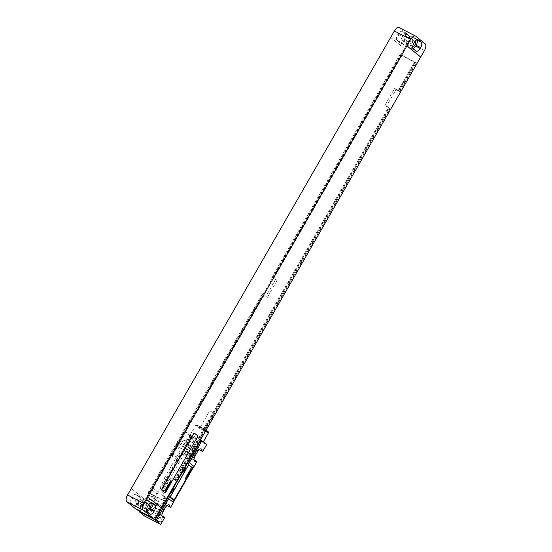 <?xml version="1.0" encoding="UTF-8"?>
<svg xmlns="http://www.w3.org/2000/svg" width="552" height="552" viewBox="0 0 552 552"><rect width="100%" height="100%" fill="white"/><g stroke="black" fill="none" stroke-linecap="round" stroke-linejoin="round"><path stroke-width="0.41" stroke-dasharray="2.76 2.07" d="M131.293 488.506L145.045 499.65L141.319 506.136A5.775 2.719 -62.7 0 1 136.523 509.531M150.482 502.913L147.57 500.554A4.623 2.173 117.3 0 0 147.391 500.436A4.623 2.173 117.3 0 0 143.554 503.155L143.099 503.955A4.623 2.173 117.3 0 0 142.519 509.337L145.445 511.704A4.623 2.173 117.3 0 0 145.624 511.821A4.623 2.173 117.3 0 0 147.06 511.676M148.771 504.459L146.59 502.693A2.774 1.304 117.3 0 0 146.487 502.624A2.774 1.304 117.3 0 0 144.12 504.369A2.774 1.304 117.3 0 0 143.837 507.481L146.418 509.572A2.774 1.304 117.3 0 0 146.494 509.627M136.592 503.748L139.173 505.839A2.774 1.304 117.3 0 0 139.276 505.908A2.774 1.304 117.3 0 0 141.643 504.162A2.774 1.304 117.3 0 0 141.926 501.043L139.345 498.96A2.774 1.304 117.3 0 0 139.235 498.884A2.774 1.304 117.3 0 0 136.868 500.636A2.774 1.304 117.3 0 0 136.592 503.748L143.837 507.481M135.847 500.222A4.623 2.173 117.3 0 0 135.274 505.604L138.193 507.971A4.623 2.173 117.3 0 0 138.373 508.088A4.623 2.173 117.3 0 0 142.209 505.37L142.671 504.576A4.623 2.173 117.3 0 0 143.244 499.187L140.318 496.821A4.623 2.173 117.3 0 0 140.146 496.703A4.623 2.173 117.3 0 0 136.309 499.422L135.847 500.222L131.321 497.883A4.623 2.173 117.3 0 0 130.741 503.272L133.667 505.639A4.623 2.173 117.3 0 0 133.846 505.756A4.623 2.173 117.3 0 0 137.683 503.038L138.138 502.244A4.623 2.173 117.3 0 0 138.711 496.855L135.792 494.488A4.623 2.173 117.3 0 0 135.613 494.371A4.623 2.173 117.3 0 0 131.776 497.09L131.321 497.883M161.356 508.047L147.508 496.862M390.726 37.543L404.395 48.624L408.128 42.138A5.775 2.719 -62.7 0 0 408.846 35.411L399.393 27.745L415.697 36.149M404.395 48.624L390.733 37.529M145.045 499.65L404.492 48.673M277.049 280.506L271.825 277.401L400.069 54.379L414.745 61.941L398.392 90.383L394.583 88.423L384.834 105.384L388.636 107.343L174.611 479.536L170.809 477.577L172.231 478.729L162.474 495.689L166.276 497.649L164.268 501.14L149.592 493.585L263.49 295.513L267.292 297.473L265.878 296.32L275.627 279.36L277.049 280.506L267.292 297.473M273.24 278.546L401.483 55.531L416.16 63.094L399.807 91.528L396.005 89.569L386.248 106.536L390.057 108.496L176.033 480.688L172.231 478.729M272.964 278.318L401.207 55.303L401.842 55.628L400.069 54.379M263.49 295.513L262.069 294.361L265.878 296.32M149.592 493.585L149.316 493.357L263.207 295.285M271.825 277.401L275.627 279.36M149.316 493.357L148.177 492.432L262.069 294.361M148.177 492.432L162.854 499.995L164.862 496.503L161.053 494.544L162.474 495.689M170.809 477.577L161.053 494.544M273.599 278.65L401.842 55.628M149.951 493.681L263.842 295.61M272.95 278.125L401.194 55.11M149.302 493.157L263.2 295.085M272.322 277.801L400.559 54.779M148.667 492.832L262.566 294.761M414.745 61.941L416.16 63.094M164.862 496.503L166.276 497.649M162.854 499.995L163.344 500.395L165.352 496.903M398.392 90.383L398.882 90.783L415.235 62.341M388.636 107.343L390.057 108.496M174.611 479.536L175.108 479.936L389.132 107.743M163.344 500.395L162.709 500.071L164.717 496.572M398.882 90.783L398.247 90.452L414.6 62.017M175.108 479.936L174.473 479.612L388.498 107.419M164.268 501.14L166 497.428M162.709 500.071L163.992 500.919M398.247 90.452L399.807 91.528M399.531 91.301L415.884 62.866M174.473 479.612L175.75 480.461L389.774 108.268M163.357 500.588L165.365 497.097M398.896 90.976L415.249 62.535M175.122 480.136L389.139 107.937M394.583 88.423L396.005 89.569M384.834 105.384L386.248 106.536M145.141 499.698L131.383 488.548M399.903 42.642A4.623 2.173 117.3 0 0 400.083 42.759A4.623 2.173 117.3 0 0 403.912 40.041L404.374 39.24A4.623 2.173 117.3 0 0 404.947 33.858L402.028 31.492A4.623 2.173 117.3 0 0 401.849 31.374A4.623 2.173 117.3 0 0 398.013 34.086L397.55 34.886A4.623 2.173 117.3 0 0 396.978 40.268L399.903 42.642L404.43 44.974A4.623 2.173 117.3 0 0 404.609 45.091A4.623 2.173 117.3 0 0 408.445 42.373L408.901 41.579A4.623 2.173 117.3 0 0 409.481 36.191L406.555 33.824A4.623 2.173 117.3 0 0 406.375 33.706A4.623 2.173 117.3 0 0 402.546 36.425L402.084 37.219A4.623 2.173 117.3 0 0 401.511 42.607L404.43 44.974M402.829 40.751L405.409 42.835A2.774 1.304 117.3 0 0 405.513 42.911A2.774 1.304 117.3 0 0 407.88 41.158A2.774 1.304 117.3 0 0 408.163 38.047L405.582 35.956A2.774 1.304 117.3 0 0 405.472 35.887A2.774 1.304 117.3 0 0 403.105 37.639A2.774 1.304 117.3 0 0 402.829 40.751L410.074 44.484L412.654 46.575A2.774 1.304 117.3 0 0 412.73 46.623M415.007 41.455L412.827 39.696A2.774 1.304 117.3 0 0 412.723 39.62A2.774 1.304 117.3 0 0 410.357 41.372A2.774 1.304 117.3 0 0 410.074 44.484M416.719 39.916L413.807 37.557A4.623 2.173 117.3 0 0 413.627 37.439A4.623 2.173 117.3 0 0 409.791 40.158L409.329 40.951A4.623 2.173 117.3 0 0 408.756 46.34L411.682 48.707A4.623 2.173 117.3 0 0 411.854 48.824A4.623 2.173 117.3 0 0 413.296 48.679M164.875 492.619A1.152 0.545 117.3 0 0 165.786 491.922L197.347 437.039A1.152 0.545 117.3 0 0 197.492 435.694L194.483 433.258A1.152 0.545 117.3 0 0 194.476 433.251L194.573 433.299M144.465 515.996L148.481 509.013L147.936 508.571A4.678 2.201 117.3 0 1 146.342 508.785A4.678 2.201 117.3 0 1 146.742 503.217L149.04 499.229A4.678 2.201 117.3 0 1 152.925 496.476A4.678 2.201 117.3 0 1 153.67 498.587L154.222 499.036L157.092 494.047L152.359 490.217L139.753 512.139M180.062 452.688A4.678 2.201 117.3 0 1 178.475 452.909A4.678 2.201 117.3 0 1 178.876 447.341L181.173 443.346A4.678 2.201 117.3 0 1 185.058 440.599A4.678 2.201 117.3 0 1 185.803 442.711L186.355 443.159L190.371 436.17L185.644 432.34L173.017 454.296L177.744 458.125L180.614 453.137L180.062 452.688L185.148 455.469L190.882 445.492L190.337 445.043A4.678 2.201 117.3 0 0 189.584 442.932A4.678 2.201 117.3 0 0 185.7 445.678L183.409 449.673A4.678 2.201 117.3 0 0 183.002 455.241A4.678 2.201 117.3 0 0 184.596 455.02M177.744 458.125A11.551 10.143 129 0 1 176.895 459.913L158.217 492.398A11.551 10.143 129 0 1 157.092 494.047M154.222 499.036L158.203 500.926A4.678 2.201 117.3 0 0 157.451 498.808A4.678 2.201 117.3 0 0 153.566 501.561L151.276 505.549A4.678 2.201 117.3 0 0 150.875 511.117A4.678 2.201 117.3 0 0 152.462 510.904L153.014 511.345L158.748 501.368M148.481 509.013L153.014 511.345M164.793 517.417L160.259 515.078L166 505.101L165.448 504.659A4.678 2.201 117.3 0 0 164.703 502.541A4.678 2.201 117.3 0 0 160.818 505.294L158.521 509.282A4.678 2.201 117.3 0 0 158.12 514.857A4.678 2.201 117.3 0 0 159.714 514.636L160.259 515.078M166.959 505.597L166 505.101M196.926 461.534L192.393 459.202L198.133 449.224L197.582 448.776A4.678 2.201 117.3 0 0 196.836 446.665A4.678 2.201 117.3 0 0 192.952 449.411L190.654 453.406A4.678 2.201 117.3 0 0 190.254 458.974A4.678 2.201 117.3 0 0 191.841 458.753L192.393 459.202M199.093 449.714L198.133 449.224M190.371 436.17L206.676 444.574M186.355 443.159L190.882 445.492M180.614 453.137L185.148 455.469M161.039 517.811A2.539 2.229 -51 0 0 158.514 522.199A2.539 2.229 -51 0 0 161.039 517.811M192.627 438.371A2.539 2.229 -51 0 0 190.102 442.759A2.539 2.229 -51 0 0 192.627 438.371M139.877 512.235L153.49 488.561A11.551 10.143 129 0 1 152.359 490.217M139.339 510.979L160.818 473.623L161.336 474.044L163.627 470.049L163.116 469.635L184.92 431.712L185.776 432.409L172.162 456.083A11.551 10.143 129 0 0 173.017 454.296M161.336 474.044A4.161 3.65 -51 0 0 163.627 470.049M160.818 473.623A4.161 3.65 -51 0 0 163.116 469.635M172.355 488.72A4.161 3.65 -51 0 0 171.292 490.562M184.92 431.712L200.514 439.751M183.83 468.765A4.161 3.65 -51 0 0 182.767 470.601M167.242 477.873A23.108 20.286 -51 0 0 166.145 480.005L161.915 489.7L168.298 481.116A23.108 20.286 -51 0 0 169.602 479.088L187.073 448.7A23.108 20.286 -51 0 0 188.17 446.561L192.4 436.867L186.01 445.45A23.108 20.286 -51 0 0 184.713 447.486L167.242 477.873L165.393 476.376A23.108 20.286 -51 0 0 164.296 478.508L160.066 488.203L166.449 479.619A23.108 20.286 -51 0 0 167.753 477.583L185.224 447.203A23.108 20.286 -51 0 0 186.321 445.064L190.55 435.369L184.168 443.953A23.108 20.286 -51 0 0 182.864 445.988L165.393 476.376M173.645 499.732A1.152 0.545 117.3 0 0 174.556 499.036L191.765 469.103A1.152 0.545 117.3 0 0 191.91 467.751L188.991 465.364M190.84 435.59A7.397 0.635 29.9 0 1 190.226 434.886A7.397 0.635 29.9 0 1 195.38 437.143A7.397 0.635 29.9 0 1 202.432 441.565A7.397 0.635 29.9 0 1 203.046 442.262A7.397 0.635 29.9 0 1 197.892 440.006A7.397 0.635 29.9 0 1 190.84 435.59M167.077 505.494L165.448 504.659M159.293 509.91A2.601 1.221 117.3 0 0 159.073 513.008A2.601 1.221 117.3 0 0 161.232 511.476L163.523 507.488A2.601 1.221 117.3 0 0 163.751 504.39A2.601 1.221 117.3 0 0 161.591 505.922L159.293 509.91L152.048 506.177A2.601 1.221 117.3 0 0 151.828 509.275A2.601 1.221 117.3 0 0 153.98 507.743L156.278 503.755A2.601 1.221 117.3 0 0 156.499 500.657A2.601 1.221 117.3 0 0 154.346 502.189L152.048 506.177M191.427 454.034A2.601 1.221 117.3 0 0 191.206 457.125A2.601 1.221 117.3 0 0 193.366 455.6L195.656 451.605A2.601 1.221 117.3 0 0 195.884 448.514A2.601 1.221 117.3 0 0 193.724 450.039L191.427 454.034L184.182 450.301A2.601 1.221 117.3 0 0 183.954 453.392A2.601 1.221 117.3 0 0 186.114 451.867L188.411 447.872A2.601 1.221 117.3 0 0 188.632 444.781A2.601 1.221 117.3 0 0 186.472 446.306L184.182 450.301M161.902 515.768L159.714 514.636M147.936 508.571L152.462 510.904M153.67 498.587L158.203 500.926M185.803 442.711L190.337 445.043M194.035 459.885L191.841 458.753M199.21 449.618L197.582 448.776M208.497 432.782A7.397 0.635 29.9 0 1 203.343 430.532A7.397 0.635 29.9 0 1 196.291 426.109A7.397 0.635 29.9 0 1 195.677 425.413A7.397 0.635 29.9 0 1 195.725 425.378A7.397 0.635 29.9 0 1 205.779 430.594M208.283 431.94A6.817 0.586 29.9 0 1 203.778 430.056A6.817 0.586 29.9 0 1 197.029 425.84A6.817 0.586 29.9 0 1 196.512 425.164A6.817 0.586 29.9 0 1 200.155 426.71A6.817 0.586 29.9 0 1 206.034 430.146M200.424 427.593L204.53 429.836L200.424 427.593M210.008 410.929L214.107 413.172L210.008 410.929M160.487 518.169A1.904 1.677 -51 0 0 158.596 521.461A1.904 1.677 -51 0 0 160.487 518.169M155.098 518.666A1.904 1.677 129 0 0 155.347 518.832A1.904 1.677 -51 0 0 157.244 515.54A1.904 1.677 129 0 0 155.098 518.666L158.341 521.295M192.075 438.73A1.904 1.677 -51 0 0 190.185 442.021A1.904 1.677 -51 0 0 192.075 438.73M186.686 439.226A1.904 1.677 129 0 0 186.935 439.392A1.904 1.677 -51 0 0 188.832 436.101A1.904 1.677 129 0 0 186.686 439.226L189.929 441.855M141.319 506.136L157.624 514.533M147.625 506.287L143.099 503.955M147.053 511.669L142.519 509.337M148.088 505.487L143.554 503.155M151.724 502.693L147.57 500.554M149.971 514.036L145.445 511.704M146.418 509.572L139.173 505.839M130.741 503.272L135.274 505.604M131.776 497.09L136.309 499.422M135.792 494.488L140.318 496.821M138.711 496.855L143.244 499.187M138.138 502.244L142.671 504.576M137.683 503.038L142.209 505.37M133.667 505.639L138.193 507.971M424.433 50.542L408.128 42.138M403.912 40.041L408.445 42.373M396.978 40.268L401.511 42.607M404.374 39.24L408.901 41.579M404.947 33.858L409.481 36.191M402.028 31.492L406.555 33.824M398.013 34.086L402.546 36.425M397.55 34.886L402.084 37.219M412.654 46.575L405.409 42.835M414.945 41.545L408.163 38.047M412.827 39.696L405.582 35.956M416.208 51.039L411.682 48.707M417.961 39.696L413.807 37.557M414.317 42.49L409.791 40.158M413.862 43.291L409.329 40.951M413.289 48.673L408.756 46.34M425.157 43.808L408.846 35.411M146.59 502.693L139.345 498.96M148.709 504.542L141.926 501.043M158.217 492.398L153.49 488.561M176.895 459.913L172.162 456.083M166.145 480.005L164.296 478.508M184.713 447.486L182.864 445.988M186.01 445.45L184.168 443.953M192.006 436.949L190.157 435.452M192.462 437.184L190.612 435.687M188.17 446.561L186.321 445.064M187.073 448.7L185.224 447.203M169.602 479.088L167.753 477.583M168.298 481.116L166.449 479.619M162.309 489.624L160.459 488.127M161.853 489.389L160.004 487.892M163.054 511.621L158.521 509.282M165.345 507.626L160.818 505.294M153.98 507.743L161.232 511.476M146.742 503.217L151.276 505.549M149.04 499.229L153.566 501.561M178.876 447.341L183.409 449.673M181.173 443.346L185.7 445.678M154.346 502.189L161.591 505.922M156.278 503.755L163.523 507.488M186.114 451.867L193.366 455.6M188.411 447.872L195.656 451.605M186.472 446.306L193.724 450.039M195.187 455.738L190.654 453.406M197.478 451.75L192.952 449.411M147.391 500.436L151.917 502.775M145.624 511.821L150.151 514.153M135.613 494.371L140.146 496.703M133.846 505.756L138.373 508.088M400.083 42.759L404.609 45.091M401.849 31.374L406.375 33.706M405.513 42.911L412.765 46.644M405.472 35.887L412.723 39.62M411.854 48.824L416.387 51.157M413.627 37.439L418.154 39.772M139.235 498.884L146.487 502.624M139.276 505.908L146.528 509.641M192.4 436.867L190.55 435.369M161.915 489.7L160.066 488.203M158.12 514.857L162.654 517.189M164.703 502.541L169.229 504.88M151.828 509.275L159.073 513.008M146.342 508.785L150.875 511.117M152.925 496.476L157.451 498.808M178.475 452.909L183.002 455.241M185.058 440.599L189.584 442.932M156.499 500.657L163.751 504.39M183.954 453.392L191.206 457.125M188.632 444.781L195.884 448.514M190.254 458.974L194.78 461.306M196.836 446.665L201.363 448.997M190.226 434.886L195.677 425.413M196.512 425.164L195.725 425.378M200.217 427.358L209.801 410.695M204.53 429.836L214.107 413.172M203.046 442.262L203.295 441.828M157.499 515.706L160.742 518.335M189.088 436.266L192.331 438.895"/><path stroke-width="0.83" d="M126.843 501.72L136.303 509.379L152.607 517.783L143.154 510.124L126.843 501.72A5.775 2.719 -62.7 0 1 127.567 494.992L394.376 30.995A5.775 2.719 -62.7 0 1 399.165 27.6L415.477 36.004A5.775 2.719 117.3 0 0 410.681 39.392L143.872 503.389A5.775 2.719 117.3 0 0 143.154 510.124M152.607 517.783A5.775 2.719 117.3 0 0 152.835 517.928L136.523 509.531A5.775 2.719 -62.7 0 1 136.303 509.379M152.835 517.928A5.775 2.719 117.3 0 0 157.624 514.533L161.356 508.047L147.605 496.903M147.625 506.287A4.623 2.173 117.3 0 0 147.053 511.669L149.971 514.036A4.623 2.173 117.3 0 0 150.151 514.153A4.623 2.173 117.3 0 0 153.987 511.442L154.45 510.641A4.623 2.173 117.3 0 0 155.022 505.259L152.097 502.893A4.623 2.173 117.3 0 0 151.917 502.775A4.623 2.173 117.3 0 0 148.088 505.487L147.625 506.287M147.06 511.676A4.623 2.173 117.3 0 0 149.454 509.11L149.916 508.309A4.623 2.173 117.3 0 0 150.489 502.927L150.482 502.913M146.494 509.627A2.774 1.304 117.3 0 0 146.528 509.641A2.774 1.304 117.3 0 0 148.895 507.895A2.774 1.304 117.3 0 0 149.171 504.783L148.771 504.459M415.477 36.004A5.775 2.719 117.3 0 1 415.697 36.149L425.157 43.808A5.775 2.719 117.3 0 1 424.433 50.542L161.274 507.985M412.73 46.623A2.774 1.304 117.3 0 0 412.765 46.644A2.774 1.304 117.3 0 0 415.132 44.898A2.774 1.304 117.3 0 0 415.408 41.779L415.007 41.455M413.296 48.679A4.623 2.173 117.3 0 0 415.69 46.106L416.153 45.312A4.623 2.173 117.3 0 0 416.726 39.923L421.259 42.262L418.333 39.889A4.623 2.173 117.3 0 0 418.154 39.772A4.623 2.173 117.3 0 0 414.317 42.49L413.862 43.291A4.623 2.173 117.3 0 0 413.289 48.673L416.208 51.039A4.623 2.173 117.3 0 0 416.387 51.157A4.623 2.173 117.3 0 0 420.224 48.445L420.679 47.644A4.623 2.173 117.3 0 0 421.259 42.262M420.707 57.029L406.955 45.878M420.617 56.98L406.858 45.837M194.476 433.251A1.152 0.545 117.3 0 0 194.435 433.223A1.152 0.545 117.3 0 0 193.476 433.906L161.922 488.789A1.152 0.545 117.3 0 0 161.777 490.135L164.786 492.57A1.152 0.545 117.3 0 0 164.827 492.598A1.152 0.545 117.3 0 0 164.875 492.619A1.152 0.545 117.3 0 0 164.917 492.646A1.152 0.545 117.3 0 0 165.876 491.97L197.437 437.087A1.152 0.545 117.3 0 0 197.582 435.742L194.573 433.299A1.152 0.545 117.3 0 0 194.525 433.272A1.152 0.545 117.3 0 0 193.566 433.948L162.012 488.83A1.152 0.545 117.3 0 0 161.867 490.176L164.786 492.57M156.043 520.571L168.67 498.615A11.551 10.143 129 0 1 169.526 496.828L155.912 520.501L160.777 524.4L144.465 515.996L139.753 512.139M160.777 524.4L164.793 517.417L161.902 515.768M168.67 498.615L173.397 502.444L170.527 507.44L166.959 505.597M173.397 502.444A11.551 10.143 129 0 1 174.253 500.657L192.931 468.179A11.551 10.143 129 0 1 194.056 466.523L196.926 461.534L194.035 459.885M192.931 468.179L188.197 464.349A11.551 10.143 129 0 1 189.329 462.693L201.949 440.744L206.676 444.574L202.66 451.557L199.093 449.714M139.339 510.979L139.014 511.538L155.05 519.805L171.12 491.866A4.161 3.65 -51 0 1 171.292 490.562M139.739 512.166L139.014 511.538M171.631 492.281L173.928 488.292A4.161 3.65 -51 0 0 171.631 492.281L171.12 491.866M183.105 472.326L185.403 468.331A4.161 3.65 -51 0 0 183.105 472.326L182.595 471.905L173.411 487.871A4.161 3.65 -51 0 0 172.355 488.72M200.514 439.751L200.956 439.978L184.885 467.917A4.161 3.65 -51 0 0 183.83 468.765M182.767 470.601A4.161 3.65 -51 0 0 182.595 471.905M173.928 488.292L173.411 487.871M185.403 468.331L184.885 467.917M200.956 439.978L201.811 440.675L188.197 464.349M155.912 520.501L155.05 519.805M188.901 465.315A1.152 0.545 117.3 0 0 188.86 465.288A1.152 0.545 117.3 0 0 187.901 465.964L170.685 495.903A1.152 0.545 117.3 0 0 170.54 497.248L173.549 499.684A1.152 0.545 117.3 0 0 173.597 499.712A1.152 0.545 117.3 0 0 173.645 499.732A1.152 0.545 117.3 0 0 173.687 499.76A1.152 0.545 117.3 0 0 174.646 499.084L191.855 469.145A1.152 0.545 117.3 0 0 191.999 467.799L188.991 465.364A1.152 0.545 117.3 0 0 188.95 465.336A1.152 0.545 117.3 0 0 187.99 466.012L170.775 495.951A1.152 0.545 117.3 0 0 170.63 497.297L173.549 499.684M189.329 462.693L194.056 466.523M170.527 507.44L169.981 506.991A4.678 2.201 117.3 0 0 169.229 504.88A4.678 2.201 117.3 0 0 165.345 507.626L163.054 511.621A4.678 2.201 117.3 0 0 162.654 517.189A4.678 2.201 117.3 0 0 164.241 516.969M202.66 451.557L202.108 451.115A4.678 2.201 117.3 0 0 201.363 448.997A4.678 2.201 117.3 0 0 197.478 451.75L195.187 455.738A4.678 2.201 117.3 0 0 194.78 461.306A4.678 2.201 117.3 0 0 196.374 461.092M169.981 506.991L167.077 505.494M202.108 451.115L199.21 449.618M205.779 430.594A7.397 0.635 29.9 0 1 207.883 432.085A7.397 0.635 29.9 0 1 208.497 432.72A7.397 0.635 29.9 0 1 208.497 432.782L203.295 441.828M206.034 430.146A6.817 0.586 29.9 0 1 207.718 431.353A6.817 0.586 29.9 0 1 208.283 431.94L208.497 432.72M164.793 490.569L165.448 491.618L165.386 490.811L165.703 491.17L165.904 490.832L165.227 489.893L164.793 490.569M165.91 489.044L165.393 489.589L166 489.831L166.014 490.576L166.387 489.934L165.641 489.465L165.91 489.044M165.883 488.672L166.538 489.721L166.538 488.672L166.193 488.127L165.883 488.672M166.552 487.513L167.208 488.561L167.518 488.016L166.952 487.099L166.552 487.513M166.952 486.809L167.615 487.858L166.952 486.809M167.78 486.726L167.698 485.974L167.428 486.726L167.884 487.326L168.201 486.774L167.78 486.726M167.684 485.546L168.339 486.595L168.243 485.912L168.753 485.877L168.194 485.056L168.167 485.76L167.684 485.546M168.16 484.718L168.829 485.677L168.512 484.497L168.16 484.718M169.078 483.925L168.574 484.394L169.112 485.249L169.078 483.925M169.278 483.504L169.643 484.063L169.278 483.504M169.112 483.793L169.567 484.401L169.885 483.849L169.381 483.048L169.112 483.793M169.995 482.331L169.485 482.814L170.023 483.669L169.754 482.6L170.409 482.986L169.995 482.331M169.968 481.972L170.506 482.827L169.968 481.972M170.106 481.323L170.768 482.372L170.671 481.696L171.175 481.654L170.623 480.833L170.596 481.537L170.106 481.323M185.258 478.418L185.748 478.681L185.624 478.122L186.127 478.025L185.831 477.418L185.934 478.004L185.258 478.418M186.058 477.011L186.645 477.121L186.638 476.017L186.472 477.073L186.058 477.011M186.866 475.61L187.363 475.872L187.445 474.61L187.28 475.665L186.866 475.61M188.349 474.154L188.142 473.395L187.818 473.954L188.349 474.154M188.487 473.078L188.97 472.236L188.363 473.119L189.101 472.567L188.708 473.395L189.219 472.436L188.487 473.078M189.709 471.787L189.26 470.918L189.005 471.898L189.709 471.787M190.861 469.793L190.371 469.621L189.929 470.497L190.405 469.745L190.33 470.642L190.861 469.793M190.502 469.821L190.261 470.546L190.502 469.821M191.344 468.814L190.847 468.827L190.992 468.434L190.564 469.186L191.344 468.814M152.097 502.893L151.724 502.693M155.022 505.259L150.489 502.927M154.45 510.641L149.916 508.309M153.987 511.442L149.454 509.11M143.872 503.389L127.567 494.992M394.376 30.995L410.681 39.392M415.408 41.779L414.945 41.545M420.224 48.445L415.69 46.106M420.679 47.644L416.153 45.312M418.333 39.889L417.961 39.696M149.171 504.783L148.709 504.542M174.253 500.657L169.526 496.828"/></g></svg>
